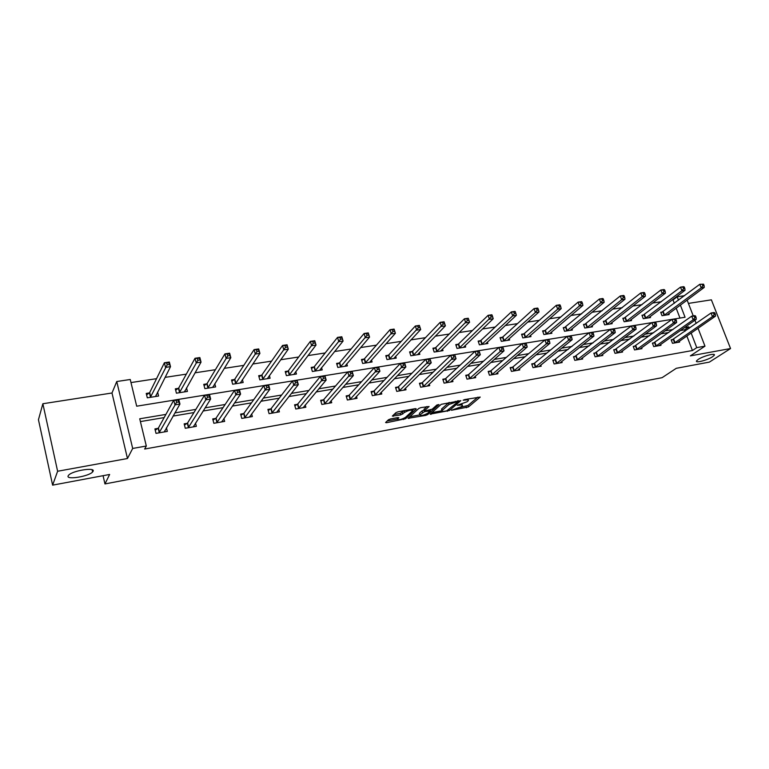 <?xml version="1.0" encoding="UTF-8"?>
<svg xmlns="http://www.w3.org/2000/svg" width="769" height="769" viewBox="0 0 769 769"><rect width="100%" height="100%" fill="white"/><g stroke="black" fill="none" stroke-linecap="round" stroke-linejoin="round"><path stroke-width="1.15" d="M451.422 410.271L468.446 406.955L480.221 397.073L464.639 399.582L463.14 400.226L465.649 400.015C467.898 399.649 468.792 399.861 468.331 400.649L467.052 401.783L457.247 405.273L459.679 405.119C461.909 404.754 462.803 404.955 462.352 405.724L461.112 406.83L451.422 410.271M93.087 471.291C95.702 466.994 72.584 470.59 68.652 475.155L68.133 475.905C65.961 480.173 88.868 476.424 92.607 471.964L93.087 471.291M712.536 356.758L714.218 355.326C716.324 352.615 703.299 355.932 698.242 359.402L696.647 360.776C694.57 363.487 707.403 360.228 712.536 356.758M390.517 418.942L388.48 419.749L385.577 422.517L386.528 422.719L405.609 418.721L416.26 408.916L415.404 408.618L398.015 411.809L395.939 412.645L392.344 416.077L400.716 414.924L404.542 412.434C408.848 410.156 411.511 409.617 412.54 410.819L405.378 417.452C401.149 419.672 398.525 420.21 397.486 419.057L398.832 417.778L397.9 417.567L390.517 418.942M52.619 485.143L38.45 419.72L42.862 403.744L57.617 471.253L52.619 485.143L109.631 474.463L104.959 483.932L662.09 377.675L676.287 368.303L709.383 362.103L730.55 348.54L690.37 355.874L704.981 346.165L696.762 347.636L692.436 350.529L144.659 449.029L146.312 446.02L132.681 448.452L116.753 381.53L130.24 379.492L136.69 406.195L173.746 400.188M57.617 471.253L127.471 458.516L132.681 448.452M430.159 414.126L449.365 410.531L460.823 400.649L441.223 404.321L430.159 414.126M425.699 415.385L408.051 418.317L418.817 408.445L420.874 407.618L429.102 406.493L424.498 410.665L425.392 410.877L432.207 409.175L436.907 404.984L438.964 404.561L427.699 414.587L425.699 415.385L425.411 414.481M730.55 348.54L711.383 299.833L688.409 303.409M103.065 475.694L104.959 483.932M692.436 350.529L686.852 335.995M685.035 331.237L684.506 329.863L680.277 330.574M668.819 332.506L660.888 333.842M649.478 335.765L641.106 337.178M629.753 339.091L620.929 340.58M609.644 342.484L600.339 344.051M589.121 345.944L579.326 347.588M568.185 349.472L557.881 351.202M546.826 353.067L535.993 354.894M525.016 356.749L513.634 358.662M502.753 360.498L490.795 362.516M480.01 364.333L467.465 366.448M456.796 368.245L443.626 370.466M433.062 372.244L419.268 374.57M408.82 376.339L394.362 378.771M384.039 380.511L368.889 383.068M358.71 384.788L342.83 387.461M332.794 389.152L316.184 391.95M306.302 393.622L288.904 396.554M279.185 398.188L260.979 401.255M251.434 402.869L232.392 406.08M223.029 407.657L203.103 411.011M193.942 412.559L173.102 416.067M164.153 417.577L140.41 421.585M673.106 339.514L671.174 339.85L672.491 343.32L679.633 342.07L679.306 341.225M654.352 342.743L652.391 343.089L653.708 346.598L660.975 345.329L660.638 344.435M635.242 346.04L633.243 346.386L634.55 349.933L641.961 348.645L641.615 347.713M615.767 349.405L613.72 349.76L615.027 353.336L622.582 352.019L622.227 351.048M595.908 352.827L593.822 353.192L595.119 356.806L602.819 355.47L602.454 354.451M575.654 356.326L573.53 356.691L574.818 360.353L582.681 358.979L582.296 357.912M554.997 359.882L552.834 360.257L554.122 363.958L562.129 362.564L561.735 361.44M533.926 363.516L531.715 363.9L532.994 367.64L541.174 366.217L540.761 365.035M512.433 367.226L510.174 367.62L511.443 371.398L519.786 369.947L519.363 368.707M490.487 371.014L488.19 371.408L489.449 375.234L497.966 373.753L497.524 372.436M468.09 374.878L465.745 375.282L467.004 379.146L475.694 377.637L475.232 376.243M445.232 378.819L442.829 379.232L444.078 383.145L452.951 381.597L452.48 380.126M421.883 382.847L419.432 383.27L420.672 387.23L429.727 385.644L429.237 384.077M398.034 386.961L395.526 387.393L396.756 391.392L406.013 389.787L405.494 388.114M373.667 391.161L371.11 391.604L372.331 395.66L381.789 394.007L381.241 392.219M348.77 395.458L346.156 395.91L347.367 400.005L357.027 398.323L356.46 396.41M323.326 399.851L320.654 400.313L321.846 404.456L331.727 402.735L331.122 400.668M297.305 404.331L294.575 404.802L295.757 409.012L305.86 407.243L305.226 405.013M270.698 408.925L267.91 409.406L269.073 413.664L279.407 411.857L278.734 409.425M243.485 413.616L240.63 414.107L241.774 418.423L252.347 416.577L251.636 413.914M215.647 418.423L212.715 418.922L213.849 423.286L224.663 421.402L223.904 418.48M187.146 423.334L184.156 423.854L185.271 428.275L196.345 426.343L195.509 423.094M157.981 428.371L154.915 428.9L156.011 433.37L167.344 431.399L166.44 427.766M674.326 303.342L673.019 299.929L672 300.093M661.388 301.708L652.593 303.044M642.028 304.659L632.8 306.062M622.294 307.667L612.624 309.138M602.156 310.734L592.024 312.281M581.624 313.867L571.011 315.482M560.668 317.059L549.566 318.751M539.29 320.317L527.678 322.096M517.47 323.643L505.32 325.498M495.188 327.046L482.49 328.978M472.435 330.516L459.17 332.535M449.202 334.054L435.341 336.168M425.468 337.678L410.982 339.879M401.216 341.369L386.096 343.676M376.426 345.156L360.642 347.559M351.087 349.011L334.602 351.529M325.172 352.961L307.975 355.586M298.67 357.008L280.723 359.738M271.553 361.142L252.828 363.997M243.811 365.371L224.269 368.351M215.407 369.697L195.028 372.811M186.329 374.138L165.066 377.377M156.549 378.675L130.99 382.568M679.979 318.068L676.172 308.167M662.638 311.974L660.715 312.281L662.013 315.703L669.136 314.569L668.78 313.627M643.922 314.925L641.961 315.242L643.259 318.702L650.516 317.539L650.141 316.559M624.851 317.933L622.842 318.251L624.14 321.75L631.532 320.567L631.157 319.548M605.405 321L603.367 321.327L604.655 324.854L612.191 323.653L611.797 322.586M585.584 324.134L583.508 324.46L584.786 328.027L592.476 326.796L592.072 325.681M565.378 327.315L563.264 327.652L564.533 331.256L572.376 330.007L571.953 328.834M544.779 330.564L542.616 330.91L543.885 334.553L551.873 333.275L551.44 332.045M523.756 333.881L521.555 334.227L522.814 337.918L530.966 336.611L530.523 335.322M502.32 337.264L500.071 337.62L501.321 341.34L509.645 340.013L509.174 338.648M480.442 340.715L478.145 341.08L479.395 344.839L487.882 343.493L487.402 342.051M458.113 344.233L455.767 344.608L457.007 348.415L465.668 347.03L465.168 345.502M435.321 347.828L432.928 348.203L434.158 352.058L443.002 350.645L442.483 349.03M412.049 351.5L409.608 351.885L410.829 355.778L419.855 354.346L419.316 352.625M388.287 355.249L385.788 355.643L386.999 359.584L396.227 358.114L395.66 356.278M364.006 359.075L361.459 359.479L362.66 363.468L372.081 361.968L371.485 359.998M339.206 362.987L336.601 363.401L337.793 367.438L347.415 365.9L346.79 363.795M313.858 366.986L311.195 367.409L312.368 371.494L322.211 369.918L321.557 367.649M287.952 371.071L285.232 371.504L286.395 375.637L296.45 374.032L295.757 371.581M261.46 375.253L258.682 375.695L259.826 379.876L270.111 378.233L269.381 375.57M234.372 379.521L231.527 379.973L232.661 384.212L243.177 382.529L242.389 379.617M206.659 383.894L203.747 384.356L204.862 388.643L215.628 386.922L214.782 383.721M178.302 388.364L175.322 388.835L176.418 393.18L187.434 391.421L186.531 387.864M149.282 392.949L146.235 393.43L147.312 397.823L158.587 396.025L157.607 392.046M127.471 458.516L111.995 392.997L42.862 403.744M111.995 392.997L116.753 381.53M673.019 299.929L677.181 296.796L684.573 295.681M165.912 414.404L139.727 418.788L146.312 446.02M689.293 328.248L688.764 326.863L684.525 327.575M673.029 329.497L665.07 330.833M653.621 332.746L645.21 334.159M633.829 336.063L624.966 337.543M613.643 339.446L604.299 341.003M593.043 342.887L583.21 344.541M572.021 346.406L561.678 348.146M550.575 350.001L539.694 351.827M528.668 353.663L517.239 355.586M506.31 357.412L494.304 359.421M483.47 361.238L470.868 363.343M460.141 365.14L446.924 367.351M436.302 369.13L422.441 371.456M411.944 373.205L397.41 375.647M387.038 377.377L371.812 379.924M361.574 381.645L345.617 384.317M335.534 386L318.827 388.797M308.888 390.46L291.393 393.392M281.627 395.026L263.315 398.092M253.722 399.697L234.555 402.908M225.144 404.484L205.102 407.839M195.884 409.387L174.909 412.895M696.762 347.636L691.139 333.025M687.121 300.073L693.254 315.896M694.936 320.231L696.176 323.432M698.041 328.248L704.981 346.165M675.249 318.837L685.064 317.251L680.363 305.062M678.498 300.218L677.181 296.796M155.242 430.236L158.404 428.006L173.775 400.149L209.437 394.362L210.648 399.015L193.365 426.862M209.447 394.401L234.593 390.316M239.37 389.547L263.902 385.567M240.937 415.26L243.956 413.261L263.93 385.529L292.518 380.924M268.208 410.492L271.159 408.579L292.537 380.886L320.442 376.387M294.863 405.849L297.795 403.975L320.471 376.358L347.723 371.965M352.077 371.264L374.368 367.649M378.627 366.957L400.409 363.42M404.571 362.747L425.853 359.296M429.919 358.633L450.73 355.259M419.691 384.106L422.412 382.491L450.769 355.22L475.059 351.308M443.088 380.04L445.77 378.473L475.098 351.279L498.86 347.453M502.676 346.829L522.141 343.676M525.881 343.07L544.923 339.985M510.414 368.332L512.981 366.88L544.961 339.946L567.224 336.361M531.956 364.593L534.493 363.179L567.262 336.332L589.054 332.823M592.572 332.246L610.432 329.353M613.883 328.796L631.368 325.96M634.761 325.402L651.891 322.634M655.217 322.086L671.991 319.366M684.506 329.863L688.764 326.863M462.121 405.013L461.986 404.023M468.09 399.918L467.937 398.976M460.448 407.291L467.965 405.474L477.847 397.16M457.978 401.178L458.516 400.707M431.842 412.636L441.867 410.761M446.712 410.857L458.064 401.716L457.536 401.505L448.952 404.475L441.964 410.617C441.502 411.405 442.415 411.607 444.703 411.232L446.712 410.857M449.231 402.418L448.462 402.956L448.952 404.475M441.714 409.839L441.742 408.848L448.462 402.956M419.557 413.991L419.836 414.885L409.742 416.76M426.891 406.513L424.094 409.368M430.88 409.81L430.073 410.531M419.365 413.366L419.836 414.885C420.835 416.01 423.421 415.471 427.602 413.28L430.207 410.954L424.546 411.636L420.018 414.702M419.547 413.174L422.037 410.915L424.305 410.06M412.328 410.146L412.078 409.233M404.331 410.656L404.542 412.434M393.968 414.52L400.236 413.366L404.061 410.877M412.607 410.29L414.164 408.848M387.192 420.97L397.486 419.047L397.083 417.711M667.223 314.877L704.25 287.414L701.193 287.866L699.79 284.299L660.946 312.877M702.318 284.357L699.79 284.299L703.539 284.174L702.318 284.357L702.876 285.78L704.096 285.597L703.539 284.174M702.876 285.78L701.193 287.866L663.945 315.396M704.096 285.597L704.25 287.414M674.423 342.984L712.469 316.626L715.526 316.117L677.71 342.407M671.385 340.388L711.046 313.002L714.113 312.512L714.834 312.896L713.603 313.098L714.17 314.54L715.401 314.348L714.834 312.896M714.17 314.54L712.469 316.626L711.046 313.002L713.603 313.098M715.526 316.117L715.401 314.348M648.555 317.847L685.025 290.269L681.901 290.73L680.507 287.125L642.192 315.857M683.035 287.183L680.507 287.125L683.622 286.674L684.275 287L683.035 287.183L683.593 288.625L684.843 288.442L684.275 287M683.593 288.625L681.901 290.73L645.22 318.385M684.843 288.442L685.025 290.269M629.542 320.884L665.416 293.181L662.234 293.652L660.84 290.009L623.082 318.895M663.359 290.076L660.84 290.009L664.022 289.548L664.637 289.884L663.359 290.076L663.916 291.528L665.195 291.345L664.637 289.884M663.916 291.528L662.234 293.652L626.139 321.432M665.195 291.345L665.416 293.181M655.669 346.252L693.148 319.798L696.272 319.279L659.014 345.666M652.602 343.647L691.735 316.136L694.859 315.636L695.541 316.03L694.292 316.232L694.859 317.693L696.108 317.491L695.541 316.03M694.859 317.693L693.148 319.798L691.735 316.136L694.292 316.232M696.272 319.279L696.108 317.491M636.559 349.587L673.442 323.028L676.633 322.509L639.962 348.991M633.454 346.973L672.039 319.337L675.22 318.818L675.864 319.231L674.586 319.433L675.153 320.913L676.432 320.702L675.864 319.231M675.153 320.913L673.442 323.028L672.039 319.337L674.586 319.433M676.633 322.509L676.432 320.702M610.163 323.98L645.402 296.152L642.163 296.632L640.779 292.951L603.607 321.98M643.297 293.018L640.779 292.951L644.018 292.48L644.595 292.826L643.297 293.018L643.855 294.489L645.153 294.296L644.595 292.826M643.855 294.489L642.163 296.632L606.693 324.528M645.153 294.296L645.402 296.152M590.409 327.133L624.995 299.179L621.679 299.67L620.304 295.95L583.758 325.143M622.823 296.027L620.304 295.95L623.611 295.469L624.14 295.825L622.823 296.027L623.371 297.516L624.697 297.315L624.14 295.825M623.371 297.516L621.679 299.67L586.872 327.69M624.697 297.315L624.995 299.179M570.262 330.343L604.155 302.275L600.781 302.775L599.407 299.016L563.514 328.353M601.916 299.093L599.407 299.016L602.781 298.516L603.271 298.891L601.916 299.093L602.473 300.592L603.819 300.4L603.271 298.891M602.473 300.592L600.781 302.775L566.657 330.92M603.819 300.4L604.155 302.275M617.074 352.981L653.342 326.335L656.591 325.796L620.545 352.375M613.941 350.356L651.929 322.596L655.178 322.067L655.784 322.49L654.486 322.701L655.053 324.201L656.351 323.98L655.784 322.49M655.053 324.201L653.342 326.335L651.929 322.596L654.486 322.701M656.591 325.796L656.351 323.98M597.205 356.451L632.82 329.699L636.136 329.161L600.752 355.826M594.043 353.807L631.416 325.921L634.733 325.383L635.3 325.816L633.964 326.037L634.531 327.546L635.857 327.325L635.3 325.816M634.531 327.546L632.82 329.699L631.416 325.921L633.964 326.037M636.136 329.161L635.857 327.325M576.952 359.979L611.874 333.14L615.258 332.583L580.566 359.344M573.761 357.335L610.471 329.315L613.864 328.767L614.383 329.219L613.028 329.44L613.585 330.968L614.94 330.747L614.383 329.219M613.585 330.968L611.874 333.14L610.471 329.315L613.028 329.44M615.258 332.583L614.94 330.747M556.285 363.583L590.486 336.649L593.947 336.082L559.976 362.939M553.065 360.93L589.092 332.785L592.553 332.227L593.024 332.689L591.64 332.91L592.197 334.457L593.581 334.227L593.024 332.689M592.197 334.457L590.486 336.649L589.092 332.785L591.64 332.91M593.947 336.082L593.581 334.227M535.205 367.255L568.647 340.234L572.174 339.658L538.973 366.602M570.358 338.024L568.647 340.234L567.262 336.332L569.8 336.457L570.358 338.024L571.771 337.793L571.213 336.226L569.8 336.457M572.174 339.658L571.771 337.793M513.702 371.004L546.336 343.897L549.941 343.31L517.547 370.341M548.047 341.667L546.336 343.897L544.961 339.946L547.499 340.081L548.047 341.667L549.499 341.426L548.941 339.85L547.499 340.081M548.566 339.36L548.941 339.85M549.941 343.31L549.499 341.426M491.756 374.83L523.545 347.646L527.226 347.04L495.678 374.147M488.43 372.158L491.035 370.668L522.18 343.637L525.861 343.041L526.188 343.541L524.708 343.781L525.256 345.387L526.736 345.146L526.188 343.541M525.256 345.387L523.545 347.646L522.18 343.637L524.708 343.781M527.226 347.04L526.736 345.146M469.35 378.742L500.254 351.462L504.022 350.847L473.358 378.04M465.995 376.051L468.638 374.522L498.898 347.415L502.657 346.809L502.926 347.319L501.417 347.569L501.965 349.184L503.474 348.943L502.926 347.319M501.965 349.184L500.254 351.462L498.898 347.415L501.417 347.569M504.022 350.847L503.474 348.943M446.481 382.731L476.453 355.374L480.298 354.74L450.567 382.01M478.155 353.077L476.453 355.374L475.098 351.279L477.616 351.433L478.155 353.077L479.702 352.817L479.154 351.183L477.616 351.433M478.952 350.654L479.154 351.183M480.298 354.74L479.702 352.817M454.854 355.134L453.277 355.384L453.816 357.047L455.392 356.787L454.71 354.586L456.046 358.719L427.295 386.076M455.392 356.787L456.046 358.719L452.105 359.373L450.769 355.22L453.277 355.384M423.123 386.797L453.816 357.047M395.795 388.268L398.553 386.605L425.891 359.258L429.919 358.604L431.246 362.795L403.523 390.219M430.534 360.844L431.246 362.795L427.218 363.458L425.891 359.258L428.391 359.431L428.919 361.113L430.534 360.844L430.006 359.171L428.391 359.431M399.265 390.96L428.919 361.113M429.919 358.604L430.006 359.171M371.389 392.517L374.186 390.806L400.438 363.381L404.561 362.718L405.878 366.957L379.242 394.449M405.109 364.996L405.878 366.957L401.754 367.64L400.438 363.381L402.927 363.564L403.456 365.265L405.109 364.996L404.581 363.295L402.927 363.564M374.888 395.208L403.456 365.265M404.561 362.718L404.581 363.295M346.435 396.862L349.28 395.103L374.407 367.611L378.617 366.928L379.924 371.225L354.432 398.775M379.098 369.245L379.924 371.225L375.705 371.917L374.407 367.611L376.877 367.793L377.406 369.524L379.098 369.245L378.569 367.524L376.877 367.793M349.982 399.553L377.406 369.524M378.617 366.928L378.569 367.524M320.933 401.303L323.816 399.486L347.751 371.927L352.067 371.235L353.356 375.58L329.065 403.196M352.471 373.59L353.356 375.58L349.049 376.291L347.751 371.927L350.222 372.129L350.741 373.878L352.471 373.59L351.952 371.85L350.222 372.129M324.518 403.994L350.741 373.878M352.067 371.235L351.952 371.85M324.701 376.272L322.932 376.56L323.441 378.329L325.21 378.04L324.893 375.637L326.171 380.049L303.14 407.724M325.21 378.04L326.171 380.049L321.75 380.77L320.471 376.358L322.932 376.56M298.487 408.531L323.441 378.329M298.978 408.176L297.795 403.975L298.978 408.176M296.796 380.809L294.979 381.107L295.488 382.895L297.295 382.597L297.065 380.155L298.324 384.615L276.629 412.347M297.295 382.597L298.324 384.615L293.806 385.365L292.537 380.886L294.979 381.107M271.87 413.174L295.488 382.895M272.332 412.828L271.178 408.56L272.332 412.828M249.704 416.538L249.829 417.019M268.208 385.452L266.353 385.75L266.853 387.566L268.708 387.268L268.564 384.779L269.804 389.297L249.502 417.067M268.708 387.268L269.804 389.297L265.17 390.066L263.93 385.529L266.353 385.75M244.638 417.923L266.853 387.566M549.729 333.621L582.892 305.437L579.442 305.947L578.077 302.14L545.336 330.209L542.866 331.641M580.585 302.217L578.077 302.14L581.527 301.64L581.97 302.015L580.585 302.217L581.133 303.745L582.518 303.544L581.97 302.015M581.133 303.745L579.442 305.947L546.048 334.207M582.518 303.544L582.892 305.437M528.774 336.966L561.178 308.657L557.66 309.176L556.295 305.331L524.314 333.525L521.815 334.986M558.803 305.418L556.295 305.331L559.813 304.812L560.216 305.206L558.803 305.418L559.351 306.956L560.755 306.744L560.216 305.206M559.351 306.956L557.66 309.176L525.025 337.562M560.755 306.744L561.178 308.657M507.405 340.369L539.002 311.954L535.407 312.483L534.051 308.59L502.868 336.899L500.331 338.408M536.56 308.686L534.051 308.59L537.646 308.061L537.992 308.475L536.56 308.686L537.098 310.243L538.54 310.032L537.992 308.475M537.098 310.243L535.407 312.483L503.57 340.984M538.54 310.032L539.002 311.954M485.595 343.849L516.355 315.309L512.683 315.857L511.337 311.926L480.981 340.35L478.414 341.897M513.827 312.012L511.337 311.926L515.009 311.387L515.297 311.801L513.827 312.012L514.374 313.589L515.845 313.377L515.297 311.801M514.374 313.589L512.683 315.857L481.692 344.474M515.845 313.377L516.355 315.309M463.342 347.405L493.217 318.751L489.459 319.308L488.123 315.319L458.651 343.868L456.046 345.454M490.612 315.425L488.123 315.319L491.872 314.771L492.112 315.203L490.612 315.425L491.151 317.02L492.65 316.799L492.112 315.203M491.151 317.02L459.353 348.04M492.65 316.799L493.217 318.751M440.627 351.029L469.561 322.259L465.726 322.826L464.399 318.799L435.85 347.463L433.207 349.088M466.879 318.904L464.399 318.799L468.234 318.241L466.879 318.904L467.417 320.519L468.955 320.298L468.417 318.683M467.417 320.519L436.552 351.673M468.955 320.298L469.561 322.259M417.432 354.73L445.395 325.845L441.473 326.431L440.147 322.355L412.569 351.135L409.896 352.808M442.627 322.471L440.147 322.355L444.078 321.778L445.395 325.845L444.194 322.24L442.627 322.471L443.155 324.095L444.722 323.864M443.155 324.095L413.27 355.393M393.738 358.508L420.681 329.517L416.663 330.112L415.356 325.989L388.797 354.884L386.086 356.605M417.827 326.104L415.356 325.989L419.374 325.402L420.681 329.517L419.432 325.873L417.827 326.104L418.346 327.757L419.951 327.527M418.346 327.757L389.499 359.19M369.543 362.372L395.401 333.275L391.296 333.881L390.008 329.699L364.516 358.71L361.757 360.478M392.459 329.834L390.008 329.699L394.103 329.103L395.401 333.275L394.103 329.584L392.459 329.834L392.978 331.506L394.622 331.256M392.978 331.506L365.208 363.064M394.103 329.584L394.103 329.103M344.829 366.313L369.553 337.11L365.352 337.735L364.064 333.506L339.706 362.622L336.909 364.439M366.505 333.64L364.064 333.506L368.264 332.89L369.553 337.11L368.188 333.39L366.505 333.64L367.024 335.332L368.707 335.082M367.024 335.332L340.398 367.024M368.188 333.39L368.264 332.89M319.568 370.341L343.089 341.042L338.793 341.676L337.524 337.389L314.348 366.611L311.512 368.495M339.956 337.533L337.524 337.389L341.821 336.764L343.089 341.042L341.676 337.283L339.956 337.533L340.465 339.254L342.186 338.994M340.465 339.254L315.04 371.062M341.676 337.283L341.821 336.764M293.748 374.465L316.021 345.06L311.618 345.714L310.368 341.369L288.433 370.696L285.549 372.648M312.781 341.523L310.368 341.369L314.761 340.725L316.021 345.06L314.54 341.263L312.781 341.523L313.281 343.262L315.05 343.003M313.281 343.262L289.115 375.205M314.54 341.263L314.761 340.725M267.343 378.675L288.298 349.174L283.799 349.847L282.559 345.444L261.931 374.878L259.009 376.887M284.963 345.608L282.559 345.444L287.058 344.791L288.298 349.174L286.76 345.339L284.963 345.608L285.453 347.367L287.26 347.098M285.453 347.367L262.613 379.434M286.76 345.339L287.058 344.791M240.668 382.933L240.534 382.404M240.351 382.981L259.912 353.384L255.298 354.076L254.078 349.616L234.805 379.184L231.863 381.232M256.462 349.789L254.078 349.616L258.692 348.943L259.912 353.384L258.307 349.52L256.462 349.789L256.952 351.568L258.807 351.298M256.952 351.568L235.506 383.76M258.307 349.52L258.692 348.943M213.196 387.316L213.013 386.596M212.734 387.384L230.835 357.7L226.115 358.402L224.913 353.894L207.101 383.51L204.093 385.673M227.278 354.067L224.913 353.894L229.633 353.202L230.835 357.7L229.172 353.798L227.278 354.067L227.759 355.874L229.652 355.595M227.759 355.874L207.774 388.182M229.172 353.798L229.633 353.202M222.058 421.172L222.222 421.825M213.032 420.134L216.099 418.057L234.612 390.277L239.361 389.508L240.591 394.093L221.76 421.912M239.409 392.046L240.591 394.093L235.843 394.882L234.612 390.277L237.015 390.517L237.506 392.363L239.409 392.046L238.919 390.21L237.015 390.517M216.781 422.777L237.506 392.363M239.361 389.508L238.919 390.21M185.089 391.796L184.848 390.854M184.473 391.892L201.045 362.132L196.201 362.843L195.018 358.277L178.735 387.989L175.678 390.229M197.364 358.46L195.018 358.277L199.863 357.566L201.045 362.132L199.306 358.171L197.364 358.46L197.844 360.296L199.786 360.007M197.844 360.296L179.408 392.709M199.306 358.171L199.863 357.566M193.759 425.891L193.98 426.757M209.389 396.948L208.908 395.083L206.957 395.401L207.438 397.265L209.389 396.948L210.648 399.015L205.775 399.813L204.573 395.151L187.588 422.969L184.473 425.122M188.261 427.747L207.438 397.265M209.437 394.362L208.908 395.083M206.957 395.401L204.573 395.151M156.318 396.391L156.02 395.16M155.559 396.516L170.516 366.659L165.546 367.399L164.383 362.766L149.705 392.565L146.591 394.891M166.71 362.958L164.383 362.766L169.343 362.036L170.516 366.659L168.699 362.67L166.71 362.958L167.181 364.814L169.161 364.525M167.181 364.814L150.368 397.342M168.699 362.67L169.343 362.036M164.787 430.678L165.066 431.793M178.129 400.082L176.13 400.409L176.61 402.302L178.61 401.976L178.129 400.082L178.754 399.342L179.946 404.052L164.297 431.928M178.61 401.976L179.946 404.052L174.957 404.869L173.775 400.149L176.13 400.409M159.077 432.841L176.61 402.302M459.497 404.552L459.679 405.119M465.466 399.438L465.649 400.015M467.965 405.474L468.446 406.955M465.976 406.263L466.456 407.743M449.038 409.502L449.365 410.531M447.183 410.742L447.366 411.319M430.717 413.626L430.957 414.395M457.344 400.928L457.536 401.505M455.306 401.303L455.488 401.879M441.742 408.848L442.223 410.358M408.714 417.702L408.964 418.519M424.084 409.06L424.565 410.598M427.353 413.482L427.699 414.587M429.14 410.185L429.313 410.752M424.065 410.108L424.546 411.636M422.037 410.915L422.517 412.444M397.265 417.682L397.64 418.894M402.283 412.549L402.764 414.107M400.236 413.366L400.716 414.924M393.026 415.414L393.295 416.298M405.253 417.567L405.609 418.721M403.312 418.615L403.59 419.528M386.269 421.854L386.528 422.719M663.224 311.628L664.531 315.05M662.83 311.878L664.128 315.3M674.615 342.887L673.298 339.417M675.019 342.647L673.702 339.177M644.499 314.579L645.797 318.039M644.114 314.829L645.412 318.279M625.428 317.587L626.716 321.077M625.034 317.837L626.331 321.327M655.861 346.156L654.544 342.647M656.265 345.915L654.948 342.416M636.751 349.482L635.434 345.944M637.145 349.251L635.828 345.704M605.982 320.654L607.27 324.182M605.597 320.904L606.885 324.431M586.151 323.778L587.439 327.344M585.776 324.028L587.055 327.594M565.946 326.96L567.224 330.564M565.571 327.209L566.849 330.814M617.267 352.884L615.959 349.309M617.651 352.644L616.344 349.068M597.398 356.345L596.1 352.731M597.782 356.105L596.484 352.49M577.135 359.882L575.846 356.22M577.519 359.642L576.221 355.98M556.477 363.477L555.189 359.786M556.852 363.237L555.564 359.546M535.397 367.149L534.119 363.42M535.772 366.909L534.493 363.179M513.894 370.908L512.615 367.13M514.259 370.658L512.981 366.88M491.939 374.734L490.68 370.908M492.304 374.484L491.035 370.668M469.542 378.636L468.283 374.772M469.897 378.396L468.638 374.522M446.664 382.626L445.414 378.713M447.02 382.376L445.77 378.473M423.306 386.692L422.066 382.741M423.652 386.451L422.412 382.491M399.447 390.854L398.217 386.855M399.784 390.604L398.553 386.605M375.07 395.103L373.849 391.056M375.397 394.853L374.186 390.806M350.155 399.447L348.953 395.353M350.481 399.198L349.28 395.103M324.691 403.888L323.499 399.736M325.018 403.638L323.816 399.486M298.66 408.426L297.478 404.225M272.043 413.068L270.871 408.82M244.811 417.807L243.658 413.511M245.1 417.557L243.956 413.261M545.336 330.209L546.605 333.852M544.961 330.459L546.23 334.102M524.314 333.525L525.573 337.207M523.949 333.775L525.208 337.456M502.868 336.899L504.118 340.629M502.503 337.158L503.762 340.878M480.981 340.35L482.23 344.118M480.625 340.609L481.875 344.368M458.651 343.868L459.891 347.675M458.295 344.127L459.535 347.934M435.85 347.463L437.08 351.318M435.504 347.723L436.734 351.568M412.569 351.135L413.789 355.028M412.232 351.395L413.453 355.288M388.797 354.884L390.008 358.815M388.46 355.143L389.672 359.075M364.516 358.71L365.717 362.689M364.189 358.969L365.381 362.949M339.706 362.622L340.888 366.65M339.379 362.881L340.571 366.909M314.348 366.611L315.521 370.696M314.031 366.88L315.213 370.956M288.433 370.696L289.586 374.83L288.423 370.696M288.125 370.966L289.288 375.089M261.931 374.878L263.075 379.059M261.633 375.137L262.777 379.319M234.824 379.146L235.958 383.375L234.805 379.184M234.535 379.415L235.67 383.644M207.101 383.51L208.216 387.797M206.823 383.779L207.938 388.066M216.945 422.671L215.81 418.307M217.233 422.421L216.099 418.057M178.735 387.989L179.831 392.325M178.466 388.258L179.562 392.594M188.434 427.641L187.319 423.229M188.703 427.391L187.588 422.969M149.705 392.565L150.782 396.958M149.446 392.834L150.522 397.227M159.241 432.726L158.145 428.256M159.5 432.476L158.404 428.006M713.872 354.432L714.218 355.326M92.107 469.763L92.607 471.964M457.863 400.832L458.074 401.485M441.483 409.118L441.964 410.617M424.017 409.127L424.498 410.665M429.919 410.04L430.131 410.723M245.08 417.596L243.927 413.289M261.912 374.897L263.065 379.069M207.063 383.568L208.178 387.855M217.194 422.469L216.06 418.105M178.687 388.057L179.783 392.401M188.655 427.458L187.54 423.037M149.647 392.651L150.724 397.044M159.443 432.562L158.347 428.083"/></g></svg>
